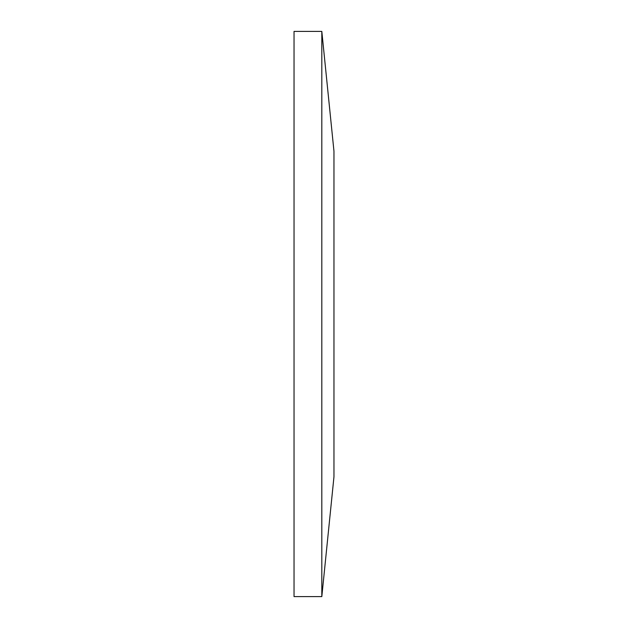 <?xml version="1.0" encoding="UTF-8"?>
<svg xmlns="http://www.w3.org/2000/svg" width="628" height="628" viewBox="0 0 628 628"><rect width="100%" height="100%" fill="white"/><g stroke="black" fill="none" stroke-linecap="round" stroke-linejoin="round"><path stroke-width="0.94" d="M333.963 151.199L333.963 476.801L321.819 596.6L321.819 31.4L333.963 151.199M321.819 31.4L294.037 31.4L294.037 596.6L321.819 596.6"/></g></svg>
